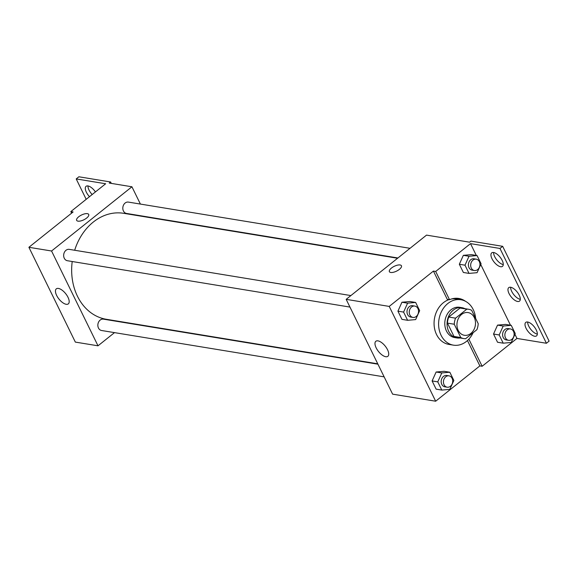 <?xml version="1.0" encoding="UTF-8"?>
<svg xmlns="http://www.w3.org/2000/svg" width="578" height="578" viewBox="0 0 578 578"><rect width="100%" height="100%" fill="white"/><g stroke="black" fill="none" stroke-linecap="round" stroke-linejoin="round"><path stroke-width="0.87" d="M461.584 314.446A11.502 9.212 -80.7 0 1 468.086 312.575A11.502 9.212 -80.7 0 1 475.318 325.421A11.502 9.212 -80.7 0 1 464.365 335.283A11.502 9.212 -80.7 0 1 457.061 326.57A11.502 9.212 -80.7 0 1 461.584 314.446M454.257 324.236L460.774 337.538A14.847 11.892 -80.7 0 0 463.823 338.585A14.847 11.892 -80.7 0 0 465.622 338.708L476.893 329.691A14.847 11.892 -80.7 0 0 478.194 323.622L471.677 310.321A14.847 11.892 -80.7 0 0 468.628 309.273A14.847 11.892 -80.7 0 0 466.829 309.151L455.558 318.167A14.847 11.892 -80.7 0 0 454.257 324.236L447.459 323.124L453.976 336.425L460.774 337.538M466.829 309.151L460.03 308.038L448.759 317.047L455.558 318.167M460.03 308.038A14.847 11.892 -80.7 0 1 461.829 308.161L468.628 309.273M463.823 338.585L457.025 337.465A14.847 11.892 -80.7 0 1 453.976 336.425M447.459 323.124A14.847 11.892 -80.7 0 1 448.759 317.047M464.871 308.659A15.339 12.29 99.3 0 0 461.909 307.677A15.339 12.29 99.3 0 0 447.3 320.826A15.339 12.29 99.3 0 0 456.945 337.949A15.339 12.29 99.3 0 0 460.066 337.964M456.945 337.949L454.676 337.581A15.339 12.29 -80.7 0 1 444.944 325.956A15.339 12.29 -80.7 0 1 450.97 309.801A15.339 12.29 -80.7 0 1 459.647 307.301L461.909 307.677M473.115 332.711A23.012 18.431 -80.7 0 1 453.434 345.153A23.012 18.431 -80.7 0 1 438.839 327.719A23.012 18.431 -80.7 0 1 447.871 303.479A23.012 18.431 -80.7 0 1 460.89 299.736A23.012 18.431 -80.7 0 1 475.622 318.377M453.434 345.153L448.904 344.409A23.012 18.431 -80.7 0 1 434.302 326.975A23.012 18.431 -80.7 0 1 443.34 302.735A23.012 18.431 -80.7 0 1 448.969 299.628M451.396 299.014A23.012 18.431 -80.7 0 1 456.353 298.992L460.89 299.736M467.458 340.55L479.87 365.888L482.139 366.264L516.963 338.433L546.42 343.267L549.1 341.121L502.658 246.315L470.925 241.113L469.589 242.182L426.528 235.116L346.164 299.346L389.225 306.412L435.668 401.219L479.87 365.888M461.598 299.866A23.929 19.168 99.3 0 0 457.632 298.313M389.225 306.412L433.428 271.082L447.271 299.346L449.532 299.715A23.929 19.168 -80.7 0 1 458.773 298.458A23.929 19.168 -80.7 0 1 465.572 301.34M415.647 302.453L409.975 301.521L401.941 302.236L397.924 311.159L401.948 319.367L407.613 320.299L415.647 319.583L419.664 310.661L415.647 302.453L407.606 303.168L403.589 312.084L407.613 320.299M449.829 372.232L444.164 371.3L436.123 372.015L432.106 380.938L436.13 389.146L441.794 390.078L449.836 389.362L453.853 380.44L449.829 372.232L441.787 372.94L437.77 381.863L441.794 390.078M401.443 265.764A6.712 2.666 -26.1 0 0 400.099 264.977A6.712 2.666 153.9 0 1 401.443 265.764A6.712 2.666 153.9 0 1 396.587 271.111A6.712 2.666 153.9 0 1 389.384 271.667A6.712 2.666 153.9 0 1 392.758 267.144A6.712 2.666 153.9 0 1 400.099 264.97A6.712 2.666 -26.1 0 0 392.758 267.144A6.712 2.666 -26.1 0 0 389.384 271.674M433.428 271.082L435.689 271.458L470.514 243.627L499.977 248.461L502.658 246.315M346.164 299.346L392.614 394.153L435.668 401.219M385.736 356.72A9.616 4.306 51.4 0 1 377.203 349.697A9.616 4.306 51.4 0 1 375.845 341.28A9.616 4.306 51.4 0 1 385.215 346.106A9.616 4.306 51.4 0 1 387.86 356.308A9.616 4.306 51.4 0 1 385.736 356.72M435.689 271.458L449.532 299.715M499.977 248.461L546.42 343.267M503.272 264.579A8.627 3.865 51.4 0 1 503.265 264.579A8.627 3.865 51.4 0 1 496.762 259.876A8.627 3.865 51.4 0 1 493.612 252.499M537.33 334.106A8.627 3.865 51.4 0 1 537.323 334.106A8.627 3.865 51.4 0 1 530.821 329.402A8.627 3.865 51.4 0 1 527.678 322.025M520.301 299.346A8.627 3.865 51.4 0 1 520.294 299.346A8.627 3.865 51.4 0 1 513.791 294.643A8.627 3.865 51.4 0 1 510.649 287.266M468.859 339.156L482.139 366.264M511.241 325.335L505.577 324.403L497.542 325.111L493.525 334.033L497.542 342.248L503.207 343.173L511.248 342.465L515.265 333.542L511.241 325.335L503.207 326.043L499.19 334.965L503.207 343.173M477.06 255.555L471.395 254.623L463.354 255.339L459.337 264.254L463.361 272.469L469.025 273.401L477.067 272.686L481.084 263.763L477.06 255.555L469.018 256.264L465.001 265.186L469.025 273.401M470.514 243.627L476.301 255.425M480.744 264.507L510.482 325.204M514.933 334.286L516.963 338.433M500.584 266.725A8.627 3.865 51.4 0 1 492.933 260.418A8.627 3.865 51.4 0 1 491.719 252.868A8.627 3.865 51.4 0 1 500.122 257.203A8.627 3.865 51.4 0 1 502.492 266.35A8.627 3.865 51.4 0 1 500.584 266.725M534.65 336.244A8.627 3.865 51.4 0 1 526.991 329.944A8.627 3.865 51.4 0 1 525.778 322.394A8.627 3.865 51.4 0 1 534.18 326.722A8.627 3.865 51.4 0 1 536.55 335.876A8.627 3.865 51.4 0 1 534.65 336.244M517.621 301.485A8.627 3.865 51.4 0 1 509.962 295.185A8.627 3.865 51.4 0 1 508.748 287.634A8.627 3.865 51.4 0 1 517.151 291.962A8.627 3.865 51.4 0 1 519.521 301.116A8.627 3.865 51.4 0 1 517.621 301.485M74.678 250.26A53.696 43.003 -80.7 0 1 93.296 222.053A53.696 43.003 -80.7 0 1 123.663 213.311L397.577 258.258M377.752 363.822L106.273 319.28A53.696 43.003 -80.7 0 1 72.214 261.516M350.875 295.575L69.23 249.364A5.751 4.61 99.3 0 0 65.979 250.303A5.751 4.61 99.3 0 0 63.717 256.365A5.751 4.61 99.3 0 0 67.366 260.721L349.957 307.084M397.924 257.983L126.517 213.448A5.751 4.61 -80.7 0 1 122.868 209.091A5.751 4.61 -80.7 0 1 125.13 203.03A5.751 4.61 -80.7 0 1 128.381 202.098L410.026 248.309M384.139 376.863L101.555 330.5A5.751 4.61 -80.7 0 1 97.906 326.137A5.751 4.61 -80.7 0 1 100.16 320.082A5.751 4.61 -80.7 0 1 103.419 319.143L377.933 364.183M146.783 217.104L146.61 216.743M140.396 204.063L131.929 186.781L51.565 251.004L98.007 345.81L114.509 332.625M51.565 251.004L28.9 247.29L73.103 211.96L70.834 211.591L105.658 183.761L76.202 178.927L78.875 176.781L110.608 181.991L109.264 183.06L131.929 186.781M87.365 213.658A6.712 2.666 153.9 0 1 88.709 214.452A6.712 2.666 153.9 0 1 83.853 219.799A6.712 2.666 153.9 0 1 76.65 220.355A6.712 2.666 153.9 0 1 80.024 215.832A6.712 2.666 153.9 0 1 87.365 213.658M28.9 247.29L75.342 342.097L98.007 345.81M66.203 304.288A9.616 4.306 51.4 0 1 57.677 297.265A9.616 4.306 51.4 0 1 56.319 288.848A9.616 4.306 51.4 0 1 65.682 293.675A9.616 4.306 51.4 0 1 68.327 303.876A9.616 4.306 51.4 0 1 66.203 304.288M88.709 214.452A6.712 2.666 -26.1 0 0 87.372 213.658A6.712 2.666 -26.1 0 0 80.024 215.832A6.712 2.666 -26.1 0 0 76.65 220.363M86.187 199.316L76.202 178.927M92.177 194.54A8.627 3.865 51.4 0 1 87.972 185.943A8.627 3.865 51.4 0 1 95.428 191.939M111.294 183.392L110.608 181.991M71.607 213.159L70.834 211.591M89.496 196.679A8.627 3.865 51.4 0 1 86.071 186.311A8.627 3.865 51.4 0 1 87.972 185.943M412.959 317.423L410.698 317.055A5.751 4.61 -80.7 0 1 407.049 312.691A5.751 4.61 -80.7 0 1 409.303 306.636A5.751 4.61 -80.7 0 1 412.562 305.697L414.823 306.073A5.751 4.61 -80.7 0 1 418.443 312.496A5.751 4.61 -80.7 0 1 412.959 317.423A5.751 4.61 -80.7 0 1 409.311 313.066A5.751 4.61 -80.7 0 1 411.572 307.005A5.751 4.61 -80.7 0 1 414.823 306.073M409.975 301.521L401.941 302.236L407.606 303.168M401.941 302.236L397.924 311.159L403.589 312.084M397.924 311.159L401.948 319.367M447.148 387.202L444.879 386.827A5.751 4.61 -80.7 0 1 441.231 382.47A5.751 4.61 -80.7 0 1 443.492 376.415A5.751 4.61 -80.7 0 1 446.743 375.476L449.012 375.845A5.751 4.61 -80.7 0 1 452.625 382.268A5.751 4.61 -80.7 0 1 447.148 387.202A5.751 4.61 -80.7 0 1 443.499 382.846A5.751 4.61 -80.7 0 1 445.754 376.784A5.751 4.61 -80.7 0 1 449.012 375.845M444.164 371.3L436.123 372.015L441.787 372.94M436.123 372.015L432.106 380.938L437.77 381.863M432.106 380.938L436.13 389.146M474.379 270.526L472.11 270.15A5.751 4.61 -80.7 0 1 468.462 265.793A5.751 4.61 -80.7 0 1 470.723 259.739A5.751 4.61 -80.7 0 1 473.974 258.8L476.243 259.168A5.751 4.61 -80.7 0 1 479.856 265.591A5.751 4.61 -80.7 0 1 474.379 270.526A5.751 4.61 -80.7 0 1 470.73 266.169A5.751 4.61 -80.7 0 1 472.985 260.107A5.751 4.61 -80.7 0 1 476.243 259.168M471.395 254.623L463.354 255.339L469.018 256.264M463.354 255.339L459.337 264.254L465.001 265.186M459.337 264.254L463.361 272.469M508.561 340.305L506.292 339.929A5.751 4.61 -80.7 0 1 502.643 335.572A5.751 4.61 -80.7 0 1 504.905 329.511A5.751 4.61 -80.7 0 1 508.156 328.579L510.425 328.947A5.751 4.61 -80.7 0 1 514.037 335.37A5.751 4.61 -80.7 0 1 508.561 340.305A5.751 4.61 -80.7 0 1 504.912 335.941A5.751 4.61 -80.7 0 1 507.173 329.886A5.751 4.61 -80.7 0 1 510.425 328.947M505.577 324.403L497.542 325.111L503.207 326.043M497.542 325.111L493.525 334.033L499.19 334.965M493.525 334.033L497.542 342.248"/></g></svg>
